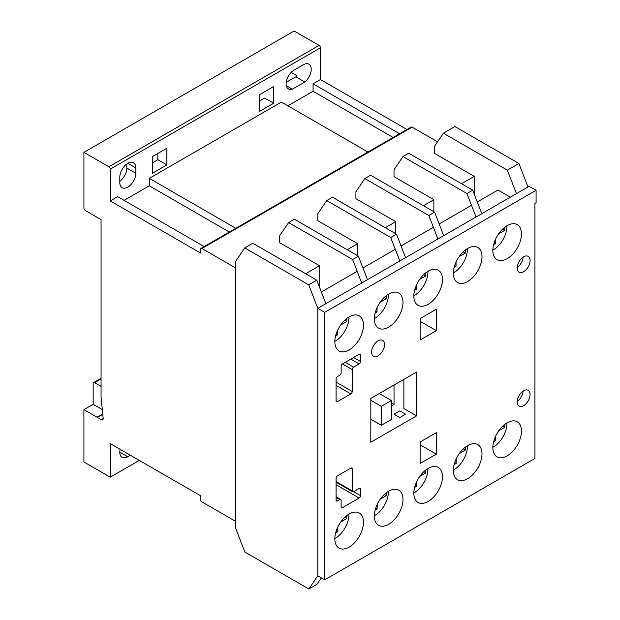 <?xml version="1.0" encoding="UTF-8"?>
<svg xmlns="http://www.w3.org/2000/svg" width="620" height="620" viewBox="0 0 620 620"><rect width="100%" height="100%" fill="white"/><g stroke="black" fill="none" stroke-linecap="round" stroke-linejoin="round"><path stroke-width="0.93" d="M507.16 455.871A20.251 11.695 120 0 0 520.389 438.022A20.251 11.695 120 0 0 517.289 421.794A20.251 11.695 120 0 0 507.16 422.801A20.251 11.695 120 0 0 493.931 440.642A20.251 11.695 120 0 0 497.031 456.878A20.251 11.695 120 0 0 507.16 455.871M467.658 281.519A20.251 11.695 120 0 0 480.895 263.671A20.251 11.695 120 0 0 477.788 247.434A20.251 11.695 120 0 0 467.658 248.442A20.251 11.695 120 0 0 454.429 266.29A20.251 11.695 120 0 0 457.537 282.519A20.251 11.695 120 0 0 467.658 281.519M428.164 501.479A20.251 11.695 120 0 0 441.393 483.631A20.251 11.695 120 0 0 438.286 467.403A20.251 11.695 120 0 0 428.164 468.41A20.251 11.695 120 0 0 414.927 486.258A20.251 11.695 120 0 0 418.035 502.487A20.251 11.695 120 0 0 428.164 501.479M388.663 524.288A20.251 11.695 120 0 0 401.892 506.439A20.251 11.695 120 0 0 398.792 490.211A20.251 11.695 120 0 0 388.663 491.211A20.251 11.695 120 0 0 375.433 509.059A20.251 11.695 120 0 0 378.533 525.287A20.251 11.695 120 0 0 388.663 524.288M349.161 349.928A20.251 11.695 120 0 0 362.398 332.08A20.251 11.695 120 0 0 359.29 315.851A20.251 11.695 120 0 0 349.161 316.859A20.251 11.695 120 0 0 335.931 334.707A20.251 11.695 120 0 0 339.039 350.935A20.251 11.695 120 0 0 349.161 349.928M349.161 547.088A20.251 11.695 120 0 0 362.398 529.247A20.251 11.695 120 0 0 359.29 513.011A20.251 11.695 120 0 0 349.161 514.019A20.251 11.695 120 0 0 335.931 531.867A20.251 11.695 120 0 0 339.039 548.096A20.251 11.695 120 0 0 349.161 547.088M467.658 478.679A20.251 11.695 120 0 0 480.895 460.831A20.251 11.695 120 0 0 477.788 444.602A20.251 11.695 120 0 0 467.658 445.602A20.251 11.695 120 0 0 454.429 463.45A20.251 11.695 120 0 0 457.537 479.679A20.251 11.695 120 0 0 467.658 478.679M378.091 355.764A9.145 5.278 120 0 0 384.067 347.704A9.145 5.278 120 0 0 382.664 340.372A9.145 5.278 120 0 0 378.091 340.829A9.145 5.278 120 0 0 372.116 348.889A9.145 5.278 120 0 0 373.511 356.221A9.145 5.278 120 0 0 378.091 355.764M523.613 271.746A9.145 5.278 120 0 0 529.589 263.686A9.145 5.278 120 0 0 528.186 256.354A9.145 5.278 120 0 0 523.613 256.812A9.145 5.278 120 0 0 517.638 264.872A9.145 5.278 120 0 0 519.041 272.196A9.145 5.278 120 0 0 523.613 271.746M523.133 257.106A9.145 5.278 -60 0 1 517.165 267.445M388.663 327.128A20.251 11.695 120 0 0 401.892 309.279A20.251 11.695 120 0 0 398.792 293.051A20.251 11.695 120 0 0 388.663 294.05A20.251 11.695 120 0 0 375.433 311.899A20.251 11.695 120 0 0 378.533 328.127A20.251 11.695 120 0 0 388.663 327.128M428.164 304.319A20.251 11.695 120 0 0 441.393 286.471A20.251 11.695 120 0 0 438.286 270.243A20.251 11.695 120 0 0 428.164 271.242A20.251 11.695 120 0 0 414.927 289.091A20.251 11.695 120 0 0 418.035 305.327A20.251 11.695 120 0 0 428.164 304.319M507.16 258.711A20.251 11.695 120 0 0 520.389 240.862A20.251 11.695 120 0 0 517.289 224.634A20.251 11.695 120 0 0 507.16 225.633A20.251 11.695 120 0 0 493.931 243.482A20.251 11.695 120 0 0 497.031 259.71A20.251 11.695 120 0 0 507.16 258.711M523.613 405.705A9.145 5.278 120 0 0 529.589 397.645A9.145 5.278 120 0 0 528.186 390.313A9.145 5.278 120 0 0 523.613 390.763A9.145 5.278 120 0 0 517.638 398.823A9.145 5.278 120 0 0 519.041 406.154A9.145 5.278 120 0 0 523.613 405.705M523.133 391.065A9.145 5.278 -60 0 1 517.165 401.404M477.284 201.965L497.969 190.022L510.353 197.175M534.928 203.36L536.083 202.694L536.083 190.317L324.725 312.341L324.725 579.824L534.928 458.459L534.928 203.36M471.51 205.305L439.169 223.975M433.396 227.308L401.055 245.977M395.281 249.31L362.94 267.979M357.167 271.32L321.362 291.989M536.083 190.317L529.154 186.318L317.797 308.341L317.797 575.817L317.797 308.341L308.721 284.851L316.804 280.186L252.821 243.242L244.737 247.907L235.794 261.09L235.794 528.566L244.869 552.056L308.853 589L316.944 584.335L321.331 577.863M324.725 579.824L317.797 575.817L308.853 589M324.725 312.341L317.797 308.341L325.88 303.676L316.804 280.186M337.466 475.85A1.961 1.131 120 0 0 336.079 478.253L336.079 500.1A1.961 1.131 120 0 0 336.482 500.999A1.961 1.131 120 0 0 337.466 500.906L339.745 499.588A1.961 1.131 -60 0 1 340.721 499.495A1.961 1.131 -60 0 1 341.124 500.394L341.124 506.873A1.961 1.131 120 0 0 341.535 507.772A1.961 1.131 120 0 0 342.511 507.679L359.158 498.069A1.961 1.131 120 0 0 360.546 495.667L360.553 489.265A1.961 1.131 120 0 0 360.142 488.366A1.961 1.131 120 0 0 359.166 488.459L353.609 491.668A1.961 1.131 -60 0 1 352.633 491.761A1.961 1.131 -60 0 1 352.222 490.87L352.222 468.929A1.961 1.131 120 0 0 351.819 468.03A1.961 1.131 120 0 0 350.835 468.131L337.466 475.85M420.12 318.579L420.143 340.024L436.317 330.662L436.294 309.217L420.12 318.579M436.294 454.127L436.317 432.651L420.143 441.959L420.12 463.435L436.294 454.127L420.143 444.796M370.799 442.231L416.586 415.865L416.632 372.039L370.853 398.412L370.799 442.231M341.124 372.837A1.961 1.131 -60 0 1 339.745 375.24L337.466 376.549A1.961 1.131 120 0 0 336.079 378.952L336.079 400.807A1.961 1.131 120 0 0 336.482 401.706A1.961 1.131 120 0 0 337.466 401.605L350.835 393.886A1.961 1.131 120 0 0 352.222 391.483L352.222 369.543A1.961 1.131 -60 0 1 353.609 367.149L359.166 363.94A1.961 1.131 120 0 0 360.553 361.538L360.546 355.136A1.961 1.131 120 0 0 360.135 354.245A1.961 1.131 120 0 0 359.158 354.338L342.511 363.948A1.961 1.131 120 0 0 341.124 366.35L341.124 372.837M403.884 379.386L403.884 408.534L416.586 415.865M420.128 321.315L436.317 330.662M492.838 447.322A19.267 11.121 120 0 0 493.303 447.067A19.267 11.121 120 0 0 506.92 422.941M498.759 430.799L504.874 427.203L504.851 424.351M493.605 441.828L495.69 440.595L495.659 436.124M502.859 426.041L504.874 427.203M494.21 439.743L495.69 440.595M413.842 492.931A19.267 11.121 120 0 0 414.3 492.675A19.267 11.121 120 0 0 427.916 468.55M419.756 476.408L425.87 472.812L425.847 469.96M414.61 487.436L416.694 486.212L416.656 481.732M423.863 471.657L425.87 472.812M415.214 485.351L416.694 486.212M374.341 515.739A19.267 11.121 120 0 0 374.805 515.476A19.267 11.121 120 0 0 388.422 491.358M380.262 499.209L386.369 495.62L386.353 492.761M375.108 510.237L377.192 509.012L377.162 504.541M384.361 494.458L386.369 495.62M375.712 508.16L377.192 509.012M334.846 538.54A19.267 11.121 120 0 0 335.304 538.284A19.267 11.121 120 0 0 348.921 514.158M340.76 522.017L346.875 518.421L346.851 515.569M335.606 533.045L337.691 531.821L337.66 527.341M344.86 517.266L346.875 518.421M336.218 530.96L337.691 531.821M453.344 470.123A19.267 11.121 120 0 0 453.801 469.867A19.267 11.121 120 0 0 467.418 445.749M459.257 453.6L465.372 450.012L465.349 447.152M454.104 464.628L456.196 463.404L456.157 458.932M463.365 448.849L465.372 450.012M454.716 462.551L456.196 463.404M453.344 272.963A19.267 11.121 120 0 0 453.801 272.707A19.267 11.121 120 0 0 467.418 248.581M459.133 256.618L465.333 253.107L465.357 249.992M454.104 267.476L456.033 266.383L456.064 261.973M463.179 251.86L465.333 253.107M454.646 265.585L456.033 266.383M334.846 341.38A19.267 11.121 120 0 0 335.304 341.124A19.267 11.121 120 0 0 348.921 316.998M340.628 325.035L346.836 321.517L346.859 318.401M335.606 335.893L337.536 334.8L337.567 330.382M344.681 320.276L346.836 321.517M336.149 334.002L337.536 334.8M374.341 318.572A19.267 11.121 120 0 0 374.805 318.316A19.267 11.121 120 0 0 388.422 294.198M380.13 302.235L386.33 298.716L386.353 295.601M375.108 313.085L377.03 311.992L377.069 307.582M384.175 297.468L386.33 298.716M375.65 311.194L377.03 311.992M413.842 295.771A19.267 11.121 120 0 0 414.3 295.515A19.267 11.121 120 0 0 427.916 271.389M419.632 279.426L425.832 275.908L425.855 272.792M414.602 290.276L416.532 289.183L416.562 284.774M423.677 274.668L425.832 275.908M415.152 288.385L416.532 289.183M492.838 250.162A19.267 11.121 120 0 0 493.303 249.906A19.267 11.121 120 0 0 506.92 225.781M498.627 233.817L504.827 230.299L504.851 227.184M493.605 244.667L495.527 243.575L495.566 239.165M502.68 229.059L504.827 230.299M494.148 242.776L495.527 243.575M381.308 425.289L381.308 406.332L391.383 400.512L391.383 419.476L381.308 425.289L370.83 419.244M381.308 406.332L370.845 400.295M391.383 400.512L379.3 393.545M119.807 177.18A11.323 6.533 -60 0 1 127.813 163.316A11.323 6.533 -60 0 1 133.478 162.758A11.323 6.533 -60 0 1 135.819 167.935L135.819 173.275A11.323 6.533 -60 0 1 130.874 184.659A11.323 6.533 -60 0 1 122.156 187.697A11.323 6.533 -60 0 1 119.807 182.513L119.807 177.18M102.308 409.58L93.155 404.302L93.155 383.524A1.961 1.131 60 0 1 93.566 382.625A1.961 1.131 60 0 1 94.542 382.726L101.06 386.314M100.913 386.399L101.06 386.857M259.214 111.592L259.214 94.891L273.676 86.544L273.676 103.246L259.214 111.592M259.214 101.192L264.67 98.045L273.676 103.246M507.369 170.159L518.925 163.494L528 186.984L516.452 193.649L507.369 170.159L443.385 133.215L434.45 146.398L434.45 153.349L433.868 153.016L434.45 152.683M474.292 194.231L474.292 176.359L434.45 153.349M519.079 467.612L507.532 474.277M399.799 417.539L405.573 414.214L399.799 410.882L394.026 414.207L399.799 417.539M474.292 176.359L461.551 183.714M437.557 141.809L412.153 127.147A1.961 1.131 -120 0 0 411.176 127.046L200.973 248.411A1.961 1.131 -120 0 0 200.57 249.302L200.57 253.037L110.251 200.896L110.251 169.159A1.961 1.131 -120 0 0 108.864 166.764L83.917 152.357L83.917 207.979A2.077 1.201 -120 0 0 85.219 210.451L101.06 219.596L101.06 396.862L103.129 417.95A2.751 1.589 60 0 1 102.641 419.895A2.751 1.589 60 0 1 101.261 419.756L97.348 417.493L102.781 414.361M93.155 404.302L83.917 409.634L83.917 461.985L110.251 477.191L110.251 443.618L200.578 495.768L200.578 499.503A1.961 1.131 -120 0 0 201.965 501.906L235.22 521.102L235.22 267.708L201.95 248.504A1.961 1.131 -120 0 0 200.973 248.411M235.22 267.708L235.794 267.375M288.626 222.572L294.399 219.24L358.383 256.176L367.459 279.667L361.685 283.007L352.61 259.509L288.626 222.572L279.682 235.755L279.682 242.707L319.525 265.709L305.629 273.73M326.732 200.57L332.514 197.23L396.498 234.174L405.573 257.664L399.799 260.997L390.724 237.506L326.732 200.57L317.797 213.745L317.797 220.697L357.639 243.706L347.208 249.728M364.847 178.56L370.621 175.227L434.612 212.172L443.688 235.662L437.914 238.995L428.831 215.504L364.847 178.56L355.911 191.743L355.911 198.695L395.754 221.697L385.322 227.726M402.961 156.558L408.735 153.225L472.719 190.162L481.802 213.66L476.028 216.992L466.945 193.502L402.961 156.558L394.026 169.741L394.026 176.692L433.868 199.694L423.437 205.716M235.22 521.102L235.794 520.769M433.868 199.694L433.868 211.746M395.754 221.697L395.754 233.748M357.639 243.706L357.639 255.75M518.925 163.494L454.933 126.55L443.385 133.215M319.525 265.709L319.525 287.238M308.721 284.851L244.737 247.907M352.764 563.634L358.538 560.302M358.383 256.176L352.61 259.509M110.251 477.191L139.329 460.404M130.363 455.227L127.72 456.762A11.207 6.471 -60 0 1 122.117 457.312A11.207 6.471 -60 0 1 120.141 449.322M83.917 152.357L294.12 31L319.067 45.4A1.961 1.131 -120 0 1 320.455 47.802L320.455 79.538L313.061 83.801L313.061 91.272L287.882 105.811M303.288 64.767A11.207 6.471 -60 0 1 308.892 64.216A11.207 6.471 -60 0 1 310.868 72.207A11.207 6.471 -60 0 1 304.815 82.01L292.33 89.172A11.207 6.471 -60 0 1 288.447 88.955A11.207 6.471 -60 0 1 286.727 79.98A11.207 6.471 -60 0 1 294.05 70.099L303.288 64.767M110.251 200.896L117.645 196.625L204.151 246.574M229.33 232.035L149.288 185.822L124.108 200.361M149.288 185.822L149.288 178.358L281.418 102.075L367.923 152.016M152.404 173.259L152.404 156.558L166.865 148.211L166.865 164.912L152.404 173.259M399.567 133.75L313.061 83.801M406.96 129.479L320.455 79.538M97.348 417.493A3.557 2.054 60 0 1 97.015 417.198L83.917 409.634M102.734 413.896L97.015 417.198M235.794 228.299L149.288 178.358M393.103 137.485L313.061 91.272M286.223 82.305L295.81 76.81L304.815 82.01M295.81 76.81A11.207 6.471 120 0 0 297.003 75.733L291.191 72.37M286.316 85.7L292.33 89.172M119.807 181.28A11.323 6.533 120 0 0 126.813 168.074L126.813 163.967M152.404 162.858L157.86 159.712L157.86 153.411M157.86 159.712L166.865 164.912M390.84 541.648L396.653 538.292M391.383 405.906L394.026 404.38L391.383 402.853M394.026 404.38L394.026 385.067M396.498 234.174L390.724 237.506M428.993 519.622L434.767 516.289M434.612 212.172L428.831 215.504M472.858 494.311L467.108 497.62M472.719 190.162L466.945 193.502M359.158 354.338L360.546 355.136M353.625 357.538L360.553 361.538M350.85 359.135L359.166 363.94M345.294 362.344L353.609 367.149M342.519 363.948L352.222 369.543M336.079 382.16L352.222 391.483M336.079 385.361L350.835 393.886M336.079 400.807L337.466 401.605M350.835 468.131L352.222 468.929M336.079 481.546L352.222 490.87M359.166 488.459L360.553 489.265M353.609 491.668L360.546 495.667M336.079 484.739L359.158 498.069M341.124 506.873L342.511 507.679M336.079 497.473L339.745 499.588M336.079 500.107L337.466 500.906M94.542 382.726L101.06 378.96M201.95 248.504L412.153 127.147M110.251 169.159L320.455 47.802M101.261 419.756L103.207 418.632M108.864 166.764L319.067 45.4M127.813 163.316L135.819 167.935M126.813 168.074L135.819 173.275M119.792 452.182L127.72 456.762M336.079 482.205L352.633 491.761M336.079 496.814L340.721 499.495M93.566 382.625L101.06 378.293"/></g></svg>

